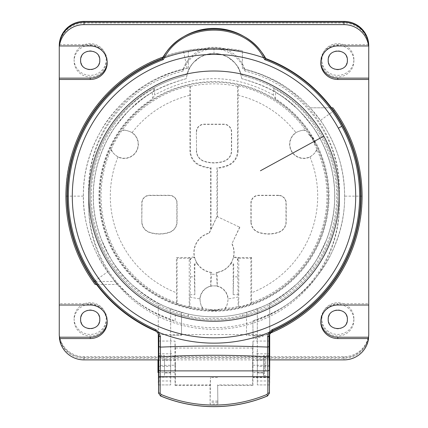 <?xml version="1.0" encoding="UTF-8"?>
<svg xmlns="http://www.w3.org/2000/svg" width="428" height="428" viewBox="0 0 428 428"><rect width="100%" height="100%" fill="white"/><g stroke="black" fill="none" stroke-linecap="round" stroke-linejoin="round"><path stroke-width="0.32" stroke-dasharray="2.14 1.6" d="M328.511 196.136A114.511 114.511 0 0 1 214 310.648A114.511 114.511 0 0 1 99.489 196.136A114.511 114.511 0 0 1 214 81.625A114.511 114.511 0 0 1 328.511 196.136M154.647 88.489C120.482 104.261 77.966 161.308 95.3 226.407C111.654 291.762 176.47 321.091 214 318.352C251.53 321.091 316.346 291.762 332.7 226.407C350.034 161.308 307.518 104.261 273.353 88.489L273.353 95.011L275.541 98.927A115.052 115.052 0 0 1 214 311.188A115.052 115.052 0 0 1 152.459 98.927L152.438 92.314L154.647 88.489L154.647 95.011L152.459 98.927M273.353 95.011C233.784 73.209 194.216 73.209 154.647 95.011M152.438 92.314A120.701 120.701 0 0 0 121.841 274.075A120.701 120.701 0 0 0 306.159 274.075A120.701 120.701 0 0 0 275.562 92.314L273.353 88.489M275.541 98.927L275.562 92.314M183.098 71.016A125.345 123.441 180 0 0 88.655 190.647L88.655 189.032A125.345 123.441 180 0 1 183.098 69.406L183.098 71.016A32.496 32.004 180 0 1 214 48.92A32.496 32.004 180 0 1 244.902 71.016A125.345 123.441 180 0 1 339.345 190.647L339.345 205.884L339.345 190.647M339.345 204.274A125.345 123.441 180 0 1 214 327.714A125.345 123.441 180 0 1 88.655 204.274L88.655 190.647M88.655 205.884A125.345 123.441 180 0 0 214 329.325A125.345 123.441 180 0 0 339.345 205.884M339.345 189.032A125.345 123.441 180 0 0 244.902 69.406L244.902 71.016M244.902 69.406A32.496 32.004 180 0 0 214 47.305A32.496 32.004 180 0 0 183.098 69.406M88.655 204.274L88.655 189.032M368.743 45.785L368.743 332.283A24.76 24.385 0 0 1 343.984 356.668L84.016 356.668A24.76 24.385 0 0 1 59.257 332.283L59.257 45.785M74.108 59.497A16.093 15.847 180 0 0 90.206 75.349A16.093 15.847 180 0 0 106.299 59.497A16.093 15.847 180 0 0 90.206 43.651A16.093 15.847 180 0 0 74.108 59.497L74.108 61.113A16.093 15.847 0 0 1 90.206 45.261A16.093 15.847 0 0 1 106.299 61.113A16.093 15.847 0 0 1 90.206 76.96A16.093 15.847 0 0 1 74.108 61.113M74.108 318.571A16.093 15.847 180 0 0 90.206 334.418A16.093 15.847 180 0 0 106.299 318.571A16.093 15.847 180 0 0 90.206 302.719A16.093 15.847 180 0 0 74.108 318.571L74.108 320.181A16.093 15.847 0 0 1 90.206 304.329A16.093 15.847 0 0 1 106.299 320.181A16.093 15.847 0 0 1 90.206 336.028A16.093 15.847 0 0 1 74.108 320.181M353.892 59.497A16.093 15.847 180 0 0 337.794 43.651A16.093 15.847 180 0 0 321.701 59.497A16.093 15.847 180 0 0 337.794 75.349A16.093 15.847 180 0 0 353.892 59.497L353.892 61.113A16.093 15.847 0 0 1 337.794 76.96A16.093 15.847 0 0 1 321.701 61.113A16.093 15.847 0 0 1 337.794 45.261A16.093 15.847 0 0 1 353.892 61.113M353.892 318.571A16.093 15.847 180 0 0 337.794 302.719A16.093 15.847 180 0 0 321.701 318.571A16.093 15.847 180 0 0 337.794 334.418A16.093 15.847 180 0 0 353.892 318.571L353.892 320.181A16.093 15.847 0 0 1 337.794 336.028A16.093 15.847 0 0 1 321.701 320.181A16.093 15.847 0 0 1 337.794 304.329A16.093 15.847 0 0 1 353.892 320.181M59.267 46.582A24.76 24.385 180 0 1 84.016 23.01L343.984 23.01A24.76 24.385 180 0 1 368.733 46.582M59.257 333.353L59.257 334.161M59.257 332.283L59.257 333.626M59.257 303.682L59.257 305.025L59.257 303.682L90.206 303.682A17.024 16.762 0 0 1 107.214 321.118M84.016 359.884L84.016 357.466A24.76 24.385 0 0 1 59.267 333.894M368.733 333.894A24.76 24.385 0 0 1 343.984 357.466L343.984 359.884M59.257 333.894A24.76 24.385 180 0 0 84.016 358.279L343.984 358.279A24.76 24.385 180 0 0 368.743 333.899L368.743 332.283M84.016 357.466L343.984 357.466M368.743 334.161L368.743 333.086M368.743 333.626L368.738 333.899L368.743 333.626M368.743 303.682L368.743 305.025L368.743 303.682L337.794 303.682L337.794 305.025M320.786 321.118A17.024 16.762 0 0 1 337.794 303.682M158.29 359.884L269.71 359.884M257.33 350.997L257.33 308.791A120.701 120.701 0 0 1 246.496 312.376L246.496 335.402L257.33 335.402L257.33 308.791C228.445 319.572 199.555 319.572 170.67 308.791L170.67 350.997L171.291 353.79L158.29 353.79L158.29 303.211C117.117 279.099 110.975 259.331 101.211 239.118C93.999 219.222 91.672 199.93 94.219 181.247C96.321 162.506 103.309 144.37 115.169 126.838C129.598 109.627 140.363 91.961 186.271 78.661C189.069 63.157 198.314 54.757 214.005 53.457C229.686 54.757 238.926 63.157 241.729 78.661C287.637 91.961 298.402 109.627 312.831 126.838C324.692 144.37 331.679 162.506 333.781 181.247C336.328 199.93 334 219.222 326.789 239.118C317.025 259.331 310.883 279.099 269.71 303.211L269.71 353.79L256.709 353.79L257.33 350.997L257.33 384.922L257.33 366.352L269.421 366.352M241.729 78.661C239.418 65.864 237.107 66.693 234.795 62.782L227.862 57.154C223.245 54.623 218.622 53.393 214 53.457C209.378 53.393 204.755 54.623 200.138 57.154L193.205 62.782C190.893 66.693 188.582 65.864 186.271 78.661C150.415 88.783 143.38 98.654 130.925 108.568C120.857 118.465 113.249 128.341 108.113 138.196C97.803 157.905 92.865 177.566 93.304 197.18C93.208 216.798 98.483 236.374 109.135 255.901C114.442 265.665 122.215 275.407 132.455 285.128C145.076 294.828 152.288 304.575 188.315 314.072A120.701 120.701 0 0 0 242.392 313.446C277.002 303.564 284.577 293.763 296.813 283.946C306.86 274.134 314.468 264.327 319.636 254.532C329.999 234.935 335.022 215.354 334.701 195.794C334.91 176.224 329.774 156.675 319.299 137.137C314.082 127.367 306.416 117.609 296.315 107.856C284.021 98.108 276.392 88.345 241.729 78.661M90.206 45.957L90.206 44.608L59.449 44.608M90.206 44.608A17.024 16.762 0 0 1 107.214 62.044M368.551 44.608L337.794 44.608A17.024 16.762 0 0 0 320.786 62.044M328.308 61.707A9.593 9.448 180 0 0 328.629 63.082M329.153 64.398A9.593 9.448 180 0 0 329.87 65.623M330.004 65.81A9.593 9.448 180 0 0 330.705 66.666M330.764 66.725A9.593 9.448 180 0 0 331.812 67.688M331.828 67.699A9.593 9.448 180 0 0 332.995 68.48M333 68.48A9.593 9.448 180 0 0 343.759 67.699M343.78 67.688A9.593 9.448 180 0 0 344.829 66.725M344.888 66.666A9.593 9.448 180 0 0 345.589 65.81M345.722 65.623A9.593 9.448 180 0 0 346.439 64.398M346.964 63.082A9.593 9.448 180 0 0 347.285 61.707M347.285 58.893A9.593 9.448 180 0 0 346.964 57.513M346.439 56.202A9.593 9.448 180 0 0 345.722 54.977M345.589 54.789A9.593 9.448 180 0 0 344.888 53.933M344.829 53.875A9.593 9.448 180 0 0 343.78 52.912M343.759 52.901A9.593 9.448 180 0 0 333 52.114M332.995 52.12A9.593 9.448 180 0 0 331.834 52.901M331.812 52.912A9.593 9.448 180 0 0 330.764 53.875M330.705 53.933A9.593 9.448 180 0 0 330.004 54.789M329.87 54.977A9.593 9.448 180 0 0 329.153 56.202M328.629 57.513A9.593 9.448 180 0 0 328.308 58.893M321.701 61.113L321.701 59.497M99.692 58.893A9.593 9.448 180 0 0 99.371 57.513M98.847 56.202A9.593 9.448 180 0 0 98.13 54.977M97.996 54.789A9.593 9.448 180 0 0 97.295 53.933M97.236 53.875A9.593 9.448 180 0 0 96.188 52.912M96.172 52.901A9.593 9.448 180 0 0 95.005 52.12M95 52.114A9.593 9.448 180 0 0 84.241 52.901M84.22 52.912A9.593 9.448 180 0 0 83.171 53.875M83.112 53.933A9.593 9.448 180 0 0 82.411 54.789M82.278 54.977A9.593 9.448 180 0 0 81.561 56.202M81.036 57.513A9.593 9.448 180 0 0 80.715 58.893M80.715 61.707A9.593 9.448 180 0 0 81.036 63.082M81.561 64.398A9.593 9.448 180 0 0 82.278 65.623M82.411 65.81A9.593 9.448 180 0 0 83.112 66.666M83.171 66.725A9.593 9.448 180 0 0 84.22 67.688M84.241 67.699A9.593 9.448 180 0 0 95 68.48M95.005 68.48A9.593 9.448 180 0 0 96.166 67.699M96.188 67.688A9.593 9.448 180 0 0 97.236 66.725M97.295 66.666A9.593 9.448 180 0 0 97.996 65.81M98.13 65.623A9.593 9.448 180 0 0 98.847 64.398M99.371 63.082A9.593 9.448 180 0 0 99.692 61.707M106.299 61.113L106.299 59.497M99.692 317.961A9.593 9.448 180 0 0 99.371 316.586M98.847 315.27A9.593 9.448 180 0 0 98.13 314.045M97.996 313.858A9.593 9.448 180 0 0 97.295 313.002M97.236 312.943A9.593 9.448 180 0 0 96.188 311.98M96.172 311.969A9.593 9.448 180 0 0 95.005 311.188M95 311.188A9.593 9.448 180 0 0 84.241 311.969M84.22 311.98A9.593 9.448 180 0 0 83.171 312.943M83.112 313.002A9.593 9.448 180 0 0 82.411 313.858M82.278 314.045A9.593 9.448 180 0 0 81.561 315.27M81.036 316.586A9.593 9.448 180 0 0 80.715 317.961M80.715 320.775A9.593 9.448 180 0 0 81.036 322.156M81.561 323.466A9.593 9.448 180 0 0 82.278 324.692M82.411 324.879A9.593 9.448 180 0 0 83.112 325.735M83.171 325.794A9.593 9.448 180 0 0 84.22 326.757M84.241 326.767A9.593 9.448 180 0 0 95 327.554M95.005 327.548A9.593 9.448 180 0 0 96.166 326.767M96.188 326.757A9.593 9.448 180 0 0 97.236 325.794M97.295 325.735A9.593 9.448 180 0 0 97.996 324.879M98.13 324.692A9.593 9.448 180 0 0 98.847 323.466M99.371 322.156A9.593 9.448 180 0 0 99.692 320.775M106.299 320.181L106.299 318.571M158.579 366.352L170.67 366.352L170.67 384.922L158.29 384.922L158.29 353.79M158.531 384.922L170.67 384.922L170.67 354.218L171.291 353.79M158.29 333.845L158.29 303.211A120.701 120.701 0 0 0 181.504 312.376L181.504 335.402L181.504 312.376A120.701 120.701 0 0 1 170.67 308.791L170.67 335.402L181.504 335.402L170.67 335.402L170.67 366.352M158.29 355.411L158.29 377.293L164.48 377.186L164.48 355.524L164.48 377.186L158.29 377.293L158.29 355.411L164.48 355.524L158.29 355.411M257.33 366.352L257.33 335.402L246.496 335.402L246.496 312.376A120.701 120.701 0 0 0 269.71 303.211L269.71 333.845M188.315 314.072L188.315 317.234L175.314 313.729A123.794 123.794 0 0 1 183.355 76.189A123.794 123.794 0 0 0 112.318 266.746A123.794 123.794 0 0 0 315.682 266.746A123.794 123.794 0 0 0 244.645 76.189A6.19 6.19 0 0 1 240.327 72.214A27.852 27.852 0 0 0 187.673 72.214A6.19 6.19 0 0 1 183.355 76.189A6.19 6.19 0 0 0 187.673 72.214A27.852 27.852 0 0 1 240.327 72.214A6.19 6.19 0 0 0 244.645 76.189A123.794 123.794 0 0 1 252.686 313.729L242.392 316.629A123.794 123.794 0 0 1 188.315 317.234L188.315 314.072M257.33 359.852L257.33 372.852L257.33 359.852L263.52 359.745L257.33 359.852M256.709 353.79L257.33 354.218M269.469 384.922L257.33 384.922L269.71 384.922L269.71 353.79M269.71 355.411L269.71 377.293L263.52 377.186L263.52 355.524L269.71 355.411L269.71 377.293L263.52 377.186L263.52 355.524L269.71 355.411M263.52 361.901L263.52 375.64L263.52 361.901M265.686 370.803L265.686 357.07L265.686 370.803M263.52 359.755L263.52 372.954L263.52 359.755M263.52 372.959L257.33 372.852L263.52 372.959L263.52 374.398L263.52 358.306L263.52 372.959M252.718 363.388L252.622 369.321L252.67 360.167L263.52 360.162L263.52 372.542L263.52 360.162L264.445 359.236L264.445 373.473L264.445 359.236L263.52 358.306M269.41 341.057L252.991 341.057L252.932 377.507L269.469 377.651M252.991 341.057L252.643 348.066L252.664 384.911L217.633 384.911L217.9 404.021L210.1 404.021L210.49 377.517L210.1 385.446L210.1 404.021M269.367 377.651L252.932 377.507L252.932 385.446L252.664 384.911M252.622 369.321L252.67 372.542L263.52 372.542L264.445 373.473L263.52 374.398M252.991 365.228L269.41 365.421M175.009 365.228L175.068 385.446L175.336 384.911L175.357 348.066L175.009 341.057L175.009 365.228L158.59 365.421M158.59 341.057L175.009 341.057M158.858 335.675L158.911 334.562L269.415 334.562M263.338 335.766L253.071 335.766L253.119 338.511L254.756 338.505L263.338 335.766A148.093 148.093 0 0 0 270.068 333.198M158.906 336.14L158.911 334.562M175.282 363.388L175.378 369.321L175.33 360.167L158.29 360.162M175.378 369.321L175.33 372.542L158.29 372.542M252.932 385.446L217.9 385.446M175.068 385.446L210.1 385.446M175.336 384.911L210.367 384.911M217.9 404.021L217.633 384.911M157.98 360.162L157.98 372.542M253.071 335.766L252.809 320.84C306.277 305.089 345.45 251.905 344.604 196.136C344.401 168.488 336.397 143.327 320.583 120.653L310.204 107.803L332.866 107.803L334.648 110.253C352.709 136.029 361.858 164.657 362.093 196.136C363.115 260.545 316.934 321.776 254.756 338.505M107.599 271.876L115.121 281.464L94.128 281.464L107.599 271.876C91.667 249.139 83.599 223.892 83.396 196.131C82.299 136.056 128.111 79.629 187.084 68.33L188.315 68.079C152.111 76.762 142.749 86.836 129.326 96.696C118.01 106.668 109.295 116.78 103.18 127.02C90.918 147.505 84.386 168.284 83.572 189.363C82.197 210.41 86.547 231.757 96.621 253.397C101.639 264.22 109.263 275.177 119.482 286.268C131.813 297.465 140.084 308.454 175.191 320.84L175.314 313.729L175.191 320.84A130.604 130.604 0 0 1 117.796 284.465L96.487 284.465M187.084 68.33L183.478 51.221L188.315 50.29L214 48.043L242.392 50.793A148.093 148.093 0 0 0 163.031 57.09M253.119 338.511L252.809 320.84C286.872 308.909 295.614 298.022 307.823 286.99C318.074 276.039 325.751 265.2 330.855 254.462C341.095 232.987 345.642 211.748 344.492 190.744C343.903 169.718 337.622 148.923 325.649 128.368C319.679 118.091 311.129 107.915 300.012 97.852C286.937 87.863 277.328 77.736 242.392 68.651L242.392 50.793L242.392 68.651A130.604 130.604 0 0 1 310.204 107.803L331.513 107.803M334.648 110.253L321.637 119.514L320.583 120.653M183.478 51.221C116.603 64.034 64.665 128.015 65.907 196.136C66.137 227.412 75.178 255.885 93.031 281.56L94.128 281.464M93.925 282.812L93.497 282.213M242.392 316.629L242.392 313.446M214 48.043L214.005 53.457M188.315 68.079L188.315 50.29L188.315 68.079M115.121 281.464L117.796 284.465L95.134 284.465M170.67 350.997L170.67 354.218M170.67 372.852L170.67 359.852L164.48 359.745L170.67 359.852L170.67 372.852L164.48 372.959L170.67 372.852M164.48 359.745L164.48 372.959L164.48 359.745M328.308 320.775A9.593 9.448 180 0 0 328.629 322.156M329.153 323.466A9.593 9.448 180 0 0 329.87 324.692M330.004 324.879A9.593 9.448 180 0 0 330.705 325.735M330.764 325.794A9.593 9.448 180 0 0 331.812 326.757M331.828 326.767A9.593 9.448 180 0 0 332.995 327.548M333 327.554A9.593 9.448 180 0 0 343.759 326.767M343.78 326.757A9.593 9.448 180 0 0 344.829 325.794M344.888 325.735A9.593 9.448 180 0 0 345.589 324.879M345.722 324.692A9.593 9.448 180 0 0 346.439 323.466M346.964 322.156A9.593 9.448 180 0 0 347.285 320.775M347.285 317.961A9.593 9.448 180 0 0 346.964 316.586M346.439 315.27A9.593 9.448 180 0 0 345.722 314.045M345.589 313.858A9.593 9.448 180 0 0 344.888 313.002M344.829 312.943A9.593 9.448 180 0 0 343.78 311.98M343.759 311.969A9.593 9.448 180 0 0 333 311.188M332.995 311.188A9.593 9.448 180 0 0 331.834 311.969M331.812 311.98A9.593 9.448 180 0 0 330.764 312.943M330.705 313.002A9.593 9.448 180 0 0 330.004 313.858M329.87 314.045A9.593 9.448 180 0 0 329.153 315.27M328.629 316.586A9.593 9.448 180 0 0 328.308 317.961M321.701 320.181L321.701 318.571M112.719 143.872A113.971 113.971 0 0 0 176.973 303.923A113.971 113.971 0 0 0 319.866 238.343A113.971 113.971 0 0 0 261.289 92.437A113.971 113.971 0 0 0 112.719 143.872M121.91 130.561A113.051 113.051 0 0 0 111.162 149.169A13.926 13.926 0 0 0 128.245 157.627A13.926 13.926 0 0 0 137.773 141.122A13.926 13.926 0 0 0 121.91 130.561L122.092 130.444A112.971 112.971 0 0 1 189.781 85.793L190.481 86.354L190.481 150.816A15.472 15.472 0 0 0 199.988 165.096A36.353 36.353 0 0 0 211.058 167.781L211.058 229.151L210.517 230.055L210.517 168.279A36.894 36.894 0 0 1 199.78 165.593A16.013 16.013 0 0 1 189.941 150.816L189.781 85.793M177.117 303.516A113.538 113.538 0 0 0 189.24 306.94L189.813 306.48L190.508 276.825L190.508 259.389L189.968 260.112L189.968 257.554L176.384 257.554L177.117 258.287L177.117 303.516L176.545 302.714A112.971 112.971 0 0 1 111.157 149.388L111.162 149.169M189.968 296.995A103.683 103.683 0 0 0 199.86 298.851C200.545 304.602 201.615 307.844 203.065 308.572L203.257 308.674A113.051 113.051 0 0 0 208.661 309.059L208.522 309.54A11.165 11.165 0 0 0 219.478 309.54A113.538 113.538 0 0 1 208.522 309.54M238.76 306.94L238.76 258.287L250.883 258.287L250.883 303.516A113.538 113.538 0 0 1 238.76 306.94L238.187 306.48A112.971 112.971 0 0 1 224.935 308.572L224.743 308.674A113.051 113.051 0 0 1 219.339 309.059L219.478 309.54M250.883 303.516L251.455 302.714L251.616 292.757L251.616 257.554L250.883 258.287M314.955 144.177A113.538 113.538 0 0 0 309.476 134.686A11.165 11.165 0 0 1 314.955 144.177L314.468 144.295A113.051 113.051 0 0 1 316.838 149.169L316.843 149.388A112.971 112.971 0 0 1 251.455 302.714M309.476 134.686L309.128 135.05A113.051 113.051 0 0 0 306.09 130.561L305.908 130.444C304.549 129.55 301.21 130.251 295.887 132.53A14.172 14.172 0 0 0 291.516 151.378A14.172 14.172 0 0 0 310.022 157.017C314.666 153.55 316.934 151.004 316.843 149.388M216.943 216.488L239.819 227.279L216.943 216.488L216.943 167.781A36.353 36.353 0 0 0 228.012 165.096A15.472 15.472 0 0 0 237.524 150.816L237.524 86.354L238.219 85.793A112.971 112.971 0 0 1 305.908 130.444M237.524 86.354A112.27 112.27 0 0 0 190.481 86.354M111.157 149.388C111.066 151.004 113.334 153.55 117.978 157.017A14.172 14.172 0 0 0 136.484 151.378A14.172 14.172 0 0 0 132.113 132.53C126.79 130.251 123.451 129.55 122.092 130.444M176.545 302.714L176.384 257.554M189.24 306.94L189.24 258.287L177.117 258.287M189.968 257.554L189.24 258.287M199.86 298.851A14.172 14.172 0 0 1 211.384 285.888L210.731 285.888L210.731 272.465L211.678 272.406A19.929 19.929 0 0 1 209.228 233.265L217.066 216.461M189.968 294.694L194.842 294.694L194.842 265.237C195.35 263.6 196.286 263.3 197.65 264.333A20.116 20.116 0 0 0 210.731 272.465M224.743 308.674A13.926 13.926 0 0 0 223.528 289.654A13.926 13.926 0 0 0 204.472 289.654A13.926 13.926 0 0 0 203.257 308.674M224.935 308.572C226.385 307.844 227.455 304.602 228.14 298.851A103.683 103.683 0 0 0 238.032 296.995L238.187 306.48M239.819 227.279L231.89 243.832A19.929 19.929 0 0 1 216.322 272.406L217.269 272.465L217.269 285.888L216.616 285.888A14.172 14.172 0 0 1 228.14 298.851M216.616 285.888L211.384 285.888M219.339 309.059A10.679 10.679 0 0 1 208.661 309.059M217.269 272.465A20.116 20.116 0 0 0 230.35 264.333C231.714 263.3 232.65 263.6 233.158 265.237L233.158 294.694L238.032 294.694L238.032 296.995M232.099 243.832A20.116 20.116 0 0 1 233.549 257.356L233.308 257.859C235.127 257.191 236.524 257.699 237.492 259.373L238.032 294.694M237.492 276.825L233.699 276.825L233.699 264.247C233.153 262.573 232.206 262.294 230.847 263.413L230.35 264.333M233.158 294.694L233.699 276.825M237.492 259.373L238.032 260.117C237.551 257.554 236.058 256.634 233.549 257.356M238.76 258.287L238.032 257.554L238.032 260.117M306.09 130.561A13.926 13.926 0 0 0 290.227 141.122A13.926 13.926 0 0 0 299.755 157.627A13.926 13.926 0 0 0 316.838 149.169M309.128 135.05A10.679 10.679 0 0 1 314.468 144.295M237.524 150.816L238.059 150.816L238.219 85.793M216.959 216.498L211.058 229.151M196.361 150.747A11.144 11.144 0 0 0 203.926 161.303A31.415 31.415 0 0 0 224.074 161.303A11.144 11.144 0 0 0 231.639 150.747L231.639 131.915A7.736 7.736 0 0 0 223.903 124.179L204.097 124.179A7.736 7.736 0 0 0 196.361 131.915L196.575 150.747L196.361 131.915M217.483 216.862L217.483 168.279L216.943 167.781M239.728 227.027L231.89 243.832M233.308 257.859A20.009 20.009 0 0 1 230.847 263.413M233.158 265.237L233.699 264.247M251.616 257.554L238.032 257.554M238.059 150.816A16.013 16.013 0 0 1 228.22 165.593A36.894 36.894 0 0 1 217.483 168.279M250.915 221.848L250.915 203.016A7.736 7.736 0 0 1 258.651 195.28L278.462 195.28A7.736 7.736 0 0 1 286.198 203.016L286.198 221.848A11.144 11.144 0 0 1 278.628 232.404A31.415 31.415 0 0 1 258.485 232.404A11.144 11.144 0 0 1 250.915 221.848L251.134 221.848A10.925 10.925 0 0 0 258.555 232.195A31.196 31.196 0 0 0 278.558 232.195A10.925 10.925 0 0 0 285.984 221.848L285.984 203.016A7.522 7.522 0 0 0 278.462 195.494L278.462 195.28M278.462 195.494L258.651 195.494A7.522 7.522 0 0 0 251.134 203.016L251.134 221.848M216.322 272.406L216.322 274.278L211.678 274.278L211.678 272.406M210.731 285.888L211.678 274.278M216.322 274.278L217.269 285.888M190.508 259.389C191.482 257.709 192.873 257.201 194.692 257.87L194.446 257.34A20.116 20.116 0 0 1 209.099 233.105L209.228 233.265M197.65 264.333L197.153 263.413A20.009 20.009 0 0 1 194.692 257.87M189.968 260.112C190.39 257.458 191.883 256.533 194.446 257.34M209.099 233.105L210.517 230.055M141.802 221.848L141.802 203.016A7.736 7.736 0 0 1 149.538 195.28L169.349 195.28A7.736 7.736 0 0 1 177.085 203.016L177.085 221.848A11.144 11.144 0 0 1 169.515 232.404A31.415 31.415 0 0 1 149.372 232.404A11.144 11.144 0 0 1 141.802 221.848L142.016 203.016A7.522 7.522 0 0 1 149.538 195.494L169.349 195.494A7.522 7.522 0 0 1 176.866 203.016L176.866 221.848A10.925 10.925 0 0 1 169.445 232.195A31.196 31.196 0 0 1 149.442 232.195A10.925 10.925 0 0 1 142.016 221.848M190.508 276.825L194.301 276.825L194.301 264.247C194.847 262.573 195.794 262.294 197.153 263.413M194.842 294.694L194.301 276.825M194.842 265.237L194.301 264.247M210.517 168.279L211.058 167.781M196.575 131.915A7.522 7.522 0 0 1 204.097 124.393L223.903 124.393A7.522 7.522 0 0 1 231.425 131.915L231.425 150.747A10.925 10.925 0 0 1 224.005 161.099A31.196 31.196 0 0 1 203.996 161.099A10.925 10.925 0 0 1 196.575 150.747M84.016 23.01L84.016 22.203M343.984 22.203L343.984 23.01M343.984 358.279L343.984 356.668M84.016 356.668L84.016 358.279M337.794 45.957L337.794 44.608M90.206 303.682L90.206 305.025M158.29 380.979L170.67 380.979M269.71 380.979L257.33 380.979M269.469 377.202L252.932 377.1M252.643 348.066L175.357 348.066M175.068 377.1L158.531 377.202M217.51 377.517L210.49 377.517M217.665 401.052L210.335 401.052M217.681 402.277L210.319 402.277M362.093 196.136L344.604 196.136M83.396 196.131L65.907 196.136M203.065 308.572A112.971 112.971 0 0 1 189.813 306.48M117.978 157.017A103.683 103.683 0 0 0 176.384 292.757M310.022 157.017A103.683 103.683 0 0 1 251.616 292.757M238.059 95.278A103.683 103.683 0 0 1 295.887 132.53M228.012 165.096L228.22 165.593M132.113 132.53A103.683 103.683 0 0 1 189.941 95.278M199.988 165.096L199.78 165.593M190.481 150.816L189.941 150.816M320.775 62.718L320.775 61.375M107.225 61.375L107.225 62.718M320.775 321.786L320.775 320.444M107.225 320.444L107.225 321.786M265.686 357.07L263.52 357.07M265.686 375.64L263.52 375.64"/><path stroke-width="0.64" d="M59.257 78.137L90.206 78.137L90.206 79.48L59.257 79.48L59.257 45.785A24.76 24.385 0 0 1 84.016 21.4L343.984 21.4A24.76 24.385 0 0 1 368.743 45.785L368.743 334.161A24.76 24.385 0 0 1 368.551 337.205L368.551 338.553L337.794 338.553L337.794 337.205L368.551 337.205M343.984 21.4L343.984 22.203A24.76 24.385 0 0 1 368.743 46.582M59.257 47.658A24.76 24.385 0 0 1 59.449 44.608L59.449 45.957A24.76 24.385 180 0 1 84.016 24.621L343.984 24.621L343.984 22.203L84.016 22.203L84.016 21.4M59.257 47.396L59.262 46.582A24.76 24.385 0 0 1 84.016 22.203L84.016 24.621M59.262 333.899L59.257 333.086M59.257 79.48L59.257 305.025L90.206 305.025A17.024 16.762 180 0 1 107.225 321.786A17.024 16.762 180 0 1 90.206 338.553L59.449 338.553A24.76 24.385 180 0 0 84.016 359.884L158.29 359.884M59.449 338.553L59.449 337.205A24.76 24.385 0 0 1 59.257 334.161L59.257 305.025M269.71 359.884L343.984 359.884A24.76 24.385 180 0 0 368.551 338.553M368.743 333.086L368.738 333.899L368.743 333.086M337.794 337.205A17.024 16.762 0 0 1 320.786 321.118M347.285 320.775A9.593 9.448 180 0 0 347.392 319.368C347.985 331.556 327.607 331.561 328.201 319.368C327.607 307.181 347.985 307.181 347.392 319.368A9.593 9.448 180 0 0 347.285 317.961M90.206 79.48A17.024 16.762 180 0 0 107.225 62.718A17.024 16.762 180 0 0 90.206 45.957L59.449 45.957M368.743 78.137L337.794 78.137L337.794 79.48A17.024 16.762 180 0 1 320.775 62.718A17.024 16.762 180 0 1 337.794 45.957L368.551 45.957A24.76 24.385 180 0 0 343.984 24.621M337.794 79.48L368.743 79.48M337.794 338.553A17.024 16.762 180 0 1 320.775 321.786A17.024 16.762 180 0 1 337.794 305.025L368.743 305.025M107.214 62.044A17.024 16.762 0 0 1 90.206 78.137M80.715 58.893A9.593 9.448 180 0 0 80.608 60.3C80.015 48.113 100.393 48.107 99.799 60.3C100.393 72.487 80.015 72.487 80.608 60.3A9.593 9.448 180 0 0 80.715 61.707M368.743 47.658A24.76 24.385 0 0 0 368.551 44.608L368.551 45.957M337.794 78.137A17.024 16.762 0 0 1 320.786 62.044M347.285 61.707A9.593 9.448 180 0 0 347.392 60.3C347.985 72.487 327.607 72.487 328.201 60.3C327.607 48.113 347.985 48.107 347.392 60.3A9.593 9.448 180 0 0 347.285 58.893M328.308 58.893A9.593 9.448 180 0 0 328.308 61.707M328.629 63.082A9.593 9.448 180 0 0 329.153 64.398M346.439 64.398A9.593 9.448 180 0 0 346.964 63.082M346.964 57.513A9.593 9.448 180 0 0 346.439 56.202M329.153 56.202A9.593 9.448 180 0 0 328.629 57.513M99.692 61.707A9.593 9.448 180 0 0 99.692 58.893M99.371 57.513A9.593 9.448 180 0 0 98.847 56.202M81.561 56.202A9.593 9.448 180 0 0 81.036 57.513M81.036 63.082A9.593 9.448 180 0 0 81.561 64.398M98.847 64.398A9.593 9.448 180 0 0 99.371 63.082M59.449 337.205L90.206 337.205A17.024 16.762 0 0 0 107.214 321.118M80.715 317.961A9.593 9.448 180 0 0 80.608 319.368C80.015 307.181 100.393 307.181 99.799 319.368C100.393 331.556 80.015 331.561 80.608 319.368A9.593 9.448 180 0 0 80.715 320.775M99.692 320.775A9.593 9.448 180 0 0 99.692 317.961M99.371 316.586A9.593 9.448 180 0 0 98.847 315.27M81.561 315.27A9.593 9.448 180 0 0 81.036 316.586M81.036 322.156A9.593 9.448 180 0 0 81.561 323.466M98.847 323.466A9.593 9.448 180 0 0 99.371 322.156M158.531 384.922L158.29 333.845M269.421 366.352L269.71 366.352L269.469 384.922M269.71 366.352L269.71 333.845M158.858 335.675L158.531 393.091L160.495 395.911A139.282 139.282 0 0 0 267.505 395.911L269.469 393.091L269.41 341.057L269.196 336.729L268.923 336.253L267.564 336.745L268.789 332.551A147.007 147.007 0 0 1 159.205 332.551L155.781 329.619L155.375 330.55L158.103 332.888L159.205 332.551L160.436 336.75L160.414 347.124C196.115 345.68 231.842 345.664 267.586 347.071L267.564 336.745M158.585 376.704L267.864 376.704L267.821 370.889L160.179 370.889L160.136 393.054L158.585 393.054L158.906 336.14C158.644 333.696 157.408 331.935 155.198 330.871A147.007 147.007 0 0 1 162.159 58.572A59.615 59.615 0 0 1 265.841 58.572A147.007 147.007 0 0 1 272.802 330.871L269.415 334.562L269.196 336.729M162.159 58.572L162.421 58.861A146.644 146.644 0 0 0 155.375 330.55L155.198 330.871M265.841 58.572L265.59 58.861L264.782 57.464C245.34 19.672 182.66 19.667 163.212 57.464L162.41 58.861M265.59 58.861L265.579 58.861A146.644 146.644 0 0 1 272.625 330.55L269.891 332.893L268.923 336.253L268.955 346.573L267.586 347.071L267.484 356.722A1.546 1.455 -1.4 0 0 269.03 355.272L269.367 369.434A1.546 1.455 178.6 0 1 267.821 370.889L267.484 356.722C231.794 354.796 196.142 354.801 160.516 356.743L160.179 370.889A1.546 1.455 -178.6 0 1 158.633 369.434M272.802 330.871L272.219 329.619A145.632 145.632 0 0 0 264.702 59.615L265.579 58.861M264.702 59.615L263.643 57.764C230.542 46.267 197.447 46.272 164.363 57.764L163.298 59.615A145.632 145.632 0 0 0 155.781 329.619M272.219 329.619L268.789 332.551L269.891 332.893M146.066 320.492A141.705 141.705 0 0 0 338.355 128.197A141.705 141.705 0 0 0 113.8 95.936A141.705 141.705 0 0 0 146.066 320.492M163.298 59.615L162.421 58.861M158.103 332.888L159.077 336.253L160.436 336.75M158.97 355.288A1.546 1.455 1.4 0 0 160.516 356.743L160.414 347.124L159.045 346.621M160.436 395.948A139.341 139.341 0 0 0 267.564 395.948L266.911 394.482L267.864 393.054L267.864 376.704L269.415 376.704L269.415 393.054L267.864 393.054M269.469 393.091L267.564 395.948M158.29 372.542L157.98 372.542L157.98 360.162L158.29 360.162M264.782 57.464L263.643 57.764C244.602 20.919 183.403 20.908 164.363 57.764L163.212 57.464M323.809 136.147A125.126 125.126 0 0 1 154.01 305.94A125.126 125.126 0 0 1 125.522 107.658A125.126 125.126 0 0 1 323.809 136.147L260.422 170.772M96.487 284.465L95.134 284.465L93.925 282.812M163.031 57.09A148.093 148.093 0 0 0 95.134 284.465M270.068 333.198A148.093 148.093 0 0 0 332.866 107.803L331.513 107.803M93.497 282.213L93.031 281.56M328.308 317.961A9.593 9.448 180 0 0 328.308 320.775M328.629 322.156A9.593 9.448 180 0 0 329.153 323.466M346.439 323.466A9.593 9.448 180 0 0 346.964 322.156M346.964 316.586A9.593 9.448 180 0 0 346.439 315.27M329.153 315.27A9.593 9.448 180 0 0 328.629 316.586M90.206 338.553L90.206 337.205M341.801 126.314L338.355 128.197M268.955 346.573L269.03 355.272M160.136 393.054L161.089 394.482A137.736 137.736 0 0 0 266.911 394.482M158.531 393.091L160.495 395.911L161.089 394.482M269.367 369.434L269.415 376.704M158.29 366.352L158.579 366.352"/></g></svg>
